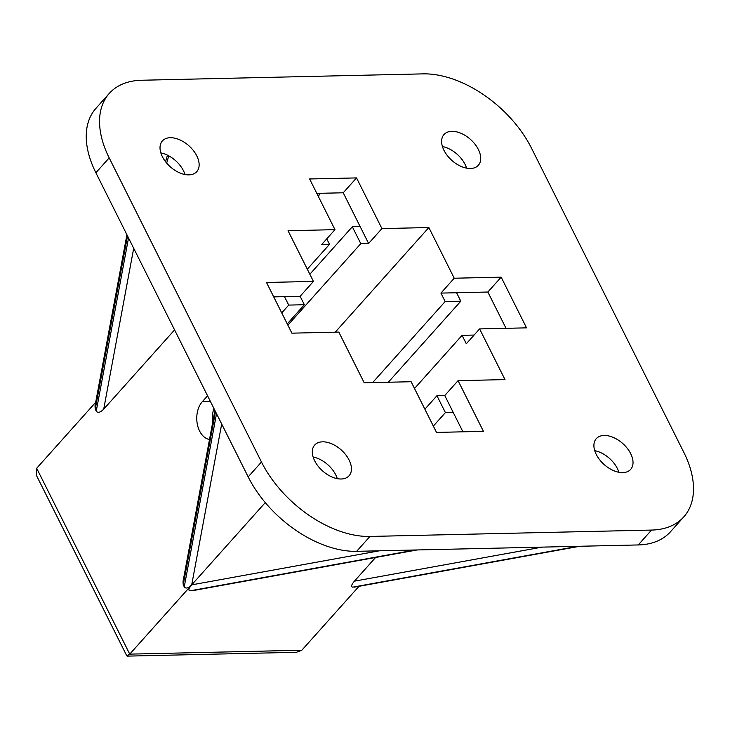 <?xml version="1.0" encoding="UTF-8"?>
<svg xmlns="http://www.w3.org/2000/svg" width="730" height="730" viewBox="0 0 730 730"><rect width="100%" height="100%" fill="white"/><g stroke="black" fill="none" stroke-linecap="round" stroke-linejoin="round"><path stroke-width="1.09" d="M478.378 149.522A23.05 14.034 -138.2 0 1 478.351 165.281A23.05 14.034 -138.2 0 1 461.141 166.431A23.05 14.034 -138.2 0 1 443.959 150.298A23.05 14.034 -138.2 0 1 443.986 134.539A23.05 14.034 -138.2 0 1 461.196 133.389A23.05 14.034 -138.2 0 1 478.378 149.522M442.435 146.538A23.05 14.034 -138.2 0 1 465.074 164.396A23.05 14.034 -138.2 0 1 466.598 168.146M630.674 453.649A23.05 14.034 -138.2 0 1 630.647 469.408A23.05 14.034 -138.2 0 1 613.437 470.558A23.05 14.034 -138.2 0 1 596.255 454.425A23.05 14.034 -138.2 0 1 596.282 438.666A23.05 14.034 -138.2 0 1 613.492 437.516A23.05 14.034 -138.2 0 1 630.674 453.649M594.731 450.666A23.05 14.034 -138.2 0 1 617.37 468.523A23.05 14.034 -138.2 0 1 618.894 472.283M349.086 460.028A23.05 14.034 -138.2 0 1 349.059 475.787A23.05 14.034 -138.2 0 1 331.849 476.936A23.05 14.034 -138.2 0 1 314.666 460.803A23.05 14.034 -138.2 0 1 314.694 445.045A23.05 14.034 -138.2 0 1 331.904 443.895A23.05 14.034 -138.2 0 1 349.086 460.028M313.143 457.044A23.05 14.034 -138.2 0 1 335.782 474.902A23.05 14.034 -138.2 0 1 337.306 478.661M196.79 155.892A23.05 14.034 -138.2 0 1 196.762 171.65A23.05 14.034 -138.2 0 1 179.553 172.809A23.05 14.034 -138.2 0 1 162.37 156.676A23.05 14.034 -138.2 0 1 162.398 140.917A23.05 14.034 -138.2 0 1 179.607 139.768A23.05 14.034 -138.2 0 1 196.79 155.892M160.846 152.917A23.05 14.034 -138.2 0 1 183.486 170.765A23.05 14.034 -138.2 0 1 185.009 174.525M335.243 332.177L428.848 227.532L381.918 228.6L356.532 177.91L309.602 178.969L334.979 229.658L321.684 244.532L329.504 244.358L326.748 238.865M428.848 227.532L454.233 278.221L501.163 277.163L526.54 327.852L479.61 328.911L504.996 379.6L458.066 380.659L483.442 431.348L436.513 432.416L411.127 381.726L364.197 382.785L338.82 332.095L291.881 333.163L266.505 282.474L313.435 281.415L288.049 230.726L334.979 229.658M683.764 516.913L670.459 531.787A94.307 57.396 -138.2 0 1 638.239 544.945L651.543 530.071A94.307 57.396 41.8 0 0 683.764 516.913A94.307 57.396 41.8 0 0 683.864 452.445L531.568 148.318A94.307 57.396 41.8 0 0 423.099 73.876L141.511 80.254A94.307 57.396 41.8 0 0 109.29 93.413A94.307 57.396 41.8 0 0 109.181 157.881L95.876 172.754A94.307 57.396 -138.2 0 1 95.986 108.286L109.29 93.413M638.239 544.945L356.651 551.323A94.307 57.396 -138.2 0 1 248.173 476.882L261.477 462.008L109.181 157.881M261.477 462.008A94.307 57.396 41.8 0 0 369.955 536.45L356.651 551.323M651.543 530.071L369.955 536.45M381.918 228.6L368.613 243.473L343.228 192.784L316.82 193.377M309.849 274.243L352.325 226.756L360.793 243.647L368.613 243.473M360.793 243.647L287.875 325.16M307.303 269.169L329.504 244.358M352.325 226.756L360.155 226.574M36.673 468.268L129.739 654.126L126.819 655.896L36.5 475.531L36.673 468.268L95.694 402.294M313.435 281.415L300.13 296.289L273.723 296.882M287.237 323.883L304.364 304.729L300.13 296.289M213.917 408.462A20.96 13.943 -91.3 0 0 212.713 422.296M248.173 476.882L95.876 172.754M304.364 304.729L288.715 305.085L284.49 296.635M209.501 439.496A20.96 13.943 88.7 0 1 197.31 424.13A20.96 13.943 88.7 0 1 202.246 401.765L207.575 395.806M281.734 312.896L288.715 305.085M133.7 248.273L103.715 409.138L174.579 329.905M103.715 409.138C100.311 412.532 97.829 413.198 96.26 411.145L95.247 409.11L95.01 405.926L126.92 234.741M358.968 586.345L301.828 650.229L129.739 654.126L191.707 584.858C188.304 588.252 185.821 588.918 184.252 586.856L183.239 584.83L183.011 581.646L214.912 410.461M372.656 382.593L445.154 301.545L440.929 293.095L487.859 292.036L506.027 328.317M454.233 278.221L440.929 293.095M479.61 328.911L466.306 343.784L462.081 335.335L414.521 388.497M474.108 335.061L462.081 335.335M445.154 301.545L460.803 301.189L456.569 292.739M388.305 382.246L460.803 301.189M265.282 502.596L191.707 584.858L379.418 550.803M433.346 426.083L445.4 412.605L453.221 412.432L462.929 431.813M424.887 409.192L436.941 395.715L444.762 395.532L453.221 412.432M458.066 380.659L444.762 395.532M375.567 557.51L354.406 581.171L542.116 547.117M579.948 546.259L352.736 587.148C350.82 586.811 351.367 584.821 354.406 581.171M417.25 549.945L190.037 590.835C188.121 590.497 188.678 588.508 191.707 584.858L221.692 423.993M301.828 650.229L296.389 652.292L127.193 656.124M501.163 277.163L487.859 292.036M445.4 412.605L436.941 395.715M356.532 177.91L343.228 192.784M210.468 401.582L202.246 401.765M168.758 155.837L166.668 163.1M577.85 546.314L352.736 587.148M354.616 587.102L579.73 546.268M415.151 549.991L190.037 590.835M191.917 590.789L417.031 549.955M319.585 193.322L318.563 196.872M127.522 235.945L95.247 409.11M96.26 411.145L128.535 237.971M215.514 411.665L183.239 584.83M184.252 586.856L216.527 413.691M318.07 193.35L317.605 194.965M165.555 161.722L167.453 155.171"/></g></svg>
